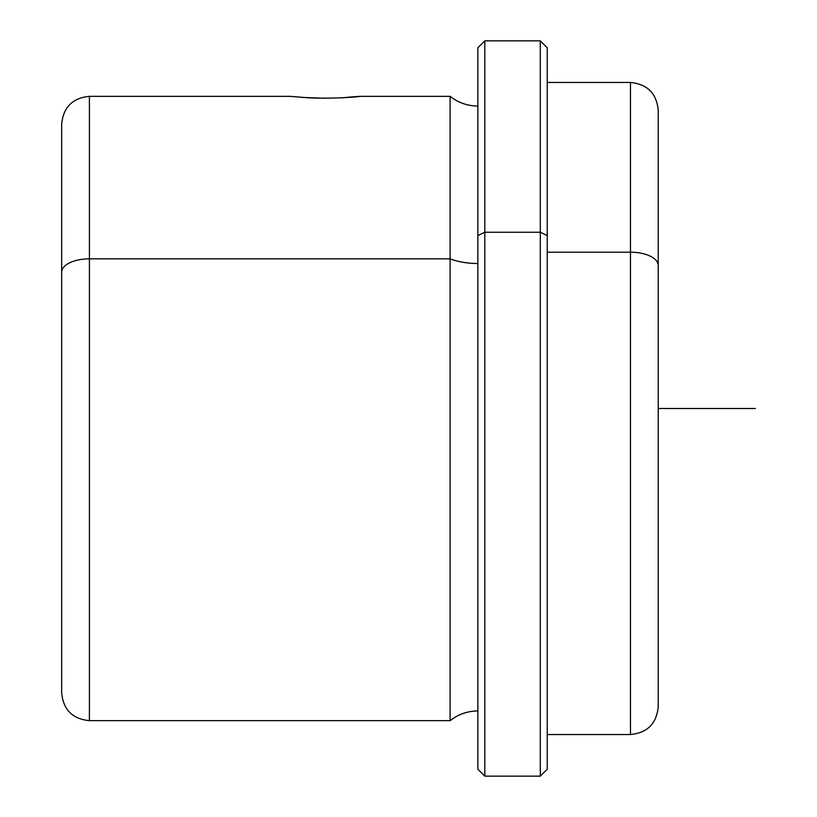 <?xml version="1.0" encoding="UTF-8"?>
<svg xmlns="http://www.w3.org/2000/svg" width="817" height="817" viewBox="0 0 817 817"><rect width="100%" height="100%" fill="white"/><g stroke="black" fill="none" stroke-linecap="round" stroke-linejoin="round"><path stroke-width="1.23" d="M477.863 235.562L477.863 47.784L484.808 40.85L540.303 40.85L547.237 47.784L547.237 235.562L540.303 232.242L547.237 235.562L547.237 769.216L540.303 776.15L540.303 40.85L540.303 232.242L484.808 232.242L540.303 232.242L540.303 776.15L484.808 776.15L484.808 40.85L484.808 232.242L477.863 235.562L484.808 232.242L484.808 776.15L477.863 769.216L477.863 235.562L477.863 710.943C467.518 711.045 458.276 714.283 450.116 720.655L450.116 258.846L89.41 258.846L450.116 258.846L450.116 720.655L89.41 720.655L89.41 258.846L89.41 720.655C72.56 719.011 63.307 709.759 61.663 692.908L61.663 272.143A27.747 13.307 0 0 1 89.41 258.846A27.747 13.307 180 0 0 61.663 272.143L61.663 124.092C63.307 107.241 72.56 97.989 89.41 96.345L89.41 258.846L89.41 96.345L290.576 96.345L308.632 97.836L292.415 96.539M61.663 272.143L61.663 630.479M450.116 258.846A44.496 21.334 180 0 0 477.863 263.503A44.496 21.334 0 0 1 450.116 258.846L450.116 96.345L450.116 258.846M547.237 734.534L547.237 82.466L630.479 82.466L630.479 734.534L630.479 252.198L547.237 252.198L630.479 252.198A27.747 13.307 0 0 1 658.226 265.494L658.226 706.787C656.582 723.637 647.33 732.89 630.479 734.534L547.237 734.534M630.479 252.198L630.479 82.466C647.33 84.11 656.582 93.363 658.226 110.213L658.226 265.494A27.747 13.307 180 0 0 630.479 252.198M658.226 630.479L658.226 186.521M341.884 97.836C382.162 93.955 346.888 99.439 308.632 97.836L318.456 98.203M346.602 97.54L355.528 96.804M359.899 96.355L350.033 97.294M325.258 98.275L301.718 97.386M658.226 408.5L755.337 408.5M359.94 96.345L450.116 96.345C458.276 102.717 467.518 105.955 477.863 106.057"/></g></svg>
